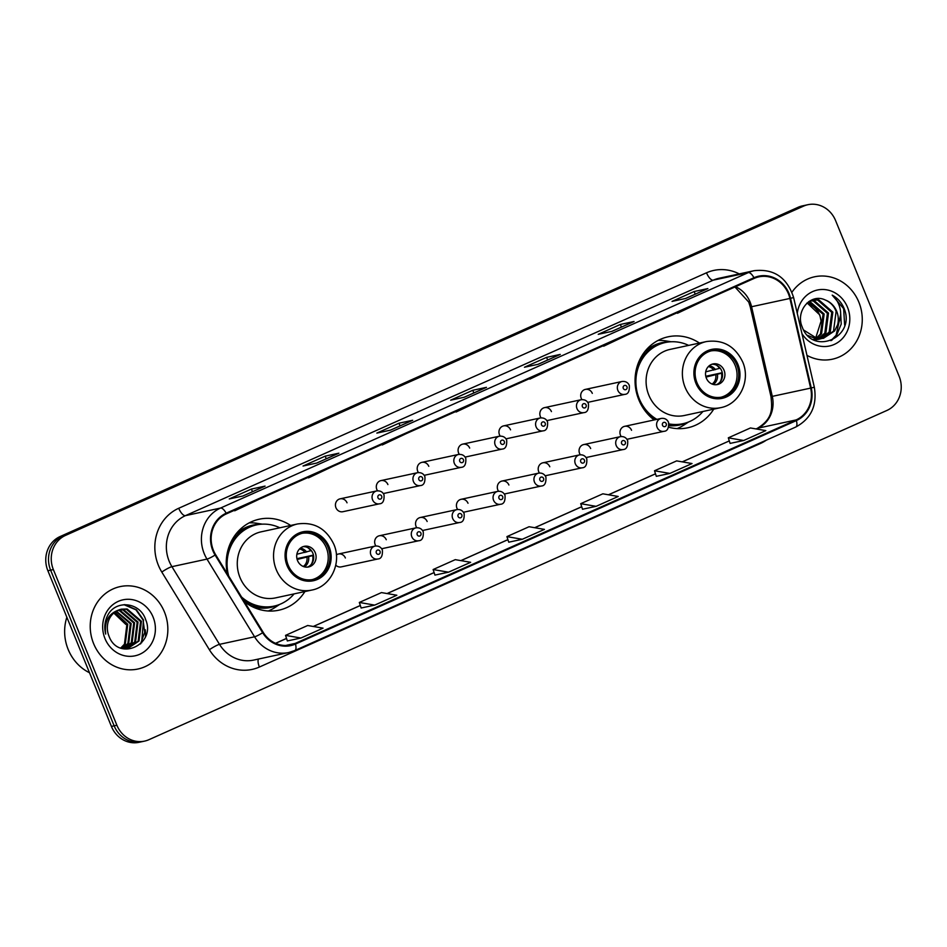 <?xml version="1.0" encoding="UTF-8"?>
<svg xmlns="http://www.w3.org/2000/svg" width="947" height="947" viewBox="0 0 947 947"><rect width="100%" height="100%" fill="white"/><g stroke="black" fill="none" stroke-linecap="round" stroke-linejoin="round"><path stroke-width="1.42" d="M699.454 343.063A46.545 42.686 77.8 0 0 668.085 336.812A46.545 42.686 77.8 0 0 638.799 399.752A46.545 42.686 77.8 0 0 654.152 419.959M668.665 427.204A46.545 42.686 77.8 0 0 687.735 427.795A46.545 42.686 77.8 0 0 713.718 409.163M244.35 601.594A46.545 42.686 77.8 0 0 278.915 610.188A46.545 42.686 77.8 0 0 304.898 591.555M335.771 565.146A6.582 6.037 77.8 0 0 341.228 566.886L377.853 558.979A6.582 6.037 -102.2 0 1 370.928 555.001A6.582 6.037 -102.2 0 1 375.071 546.099C378.48 545.661 380.907 546.975 382.375 550.053C382.718 555.853 381.215 558.825 377.853 558.979M386.258 539.731A6.582 6.037 77.8 0 0 379.333 535.765A6.582 6.037 77.8 0 0 375.888 545.981M381.653 548.727A6.582 6.037 77.8 0 0 382.115 548.644L418.74 540.737A6.582 6.037 -102.2 0 1 411.815 536.771A6.582 6.037 -102.2 0 1 415.958 527.858C419.355 527.42 421.794 528.746 423.262 531.812C423.605 537.612 422.102 540.583 418.74 540.737M427.144 521.501A6.582 6.037 77.8 0 0 420.219 517.524A6.582 6.037 77.8 0 0 416.775 527.739M422.528 530.486A6.582 6.037 77.8 0 0 423.001 530.403L459.626 522.495A6.582 6.037 -102.2 0 1 452.702 518.53A6.582 6.037 -102.2 0 1 456.845 509.616C460.242 509.178 462.681 510.504 464.137 513.57C464.492 519.37 462.976 522.342 459.626 522.495M468.019 503.259A6.582 6.037 77.8 0 0 461.094 499.294A6.582 6.037 77.8 0 0 457.65 509.498M463.414 512.244A6.582 6.037 77.8 0 0 463.876 512.161L500.501 504.254A6.582 6.037 -102.2 0 1 493.576 500.288A6.582 6.037 -102.2 0 1 497.72 491.375C501.129 490.948 503.555 492.262 505.023 495.34C505.367 501.129 503.863 504.1 500.501 504.254M508.906 485.018A6.582 6.037 77.8 0 0 501.981 481.052A6.582 6.037 77.8 0 0 498.536 491.256M504.301 494.003A6.582 6.037 77.8 0 0 504.763 493.92L541.388 486.012A6.582 6.037 -102.2 0 1 534.463 482.047A6.582 6.037 -102.2 0 1 538.606 473.145C542.004 472.707 544.442 474.021 545.91 477.099C546.253 482.887 544.75 485.858 541.388 486.012M549.793 466.776A6.582 6.037 77.8 0 0 542.868 462.811A6.582 6.037 77.8 0 0 539.423 473.015M545.176 475.761A6.582 6.037 77.8 0 0 545.638 475.69L582.263 467.782A6.582 6.037 -102.2 0 1 575.338 463.805A6.582 6.037 -102.2 0 1 579.493 454.903C582.89 454.465 585.317 455.779 586.785 458.857C587.14 464.646 585.625 467.629 582.263 467.782M590.668 448.535A6.582 6.037 77.8 0 0 583.743 444.569A6.582 6.037 77.8 0 0 580.298 454.785M586.063 457.531A6.582 6.037 77.8 0 0 586.524 457.448L623.15 449.541A6.582 6.037 -102.2 0 1 616.225 445.563A6.582 6.037 -102.2 0 1 620.368 436.662C623.777 436.224 626.204 437.538 627.672 440.615C628.015 446.416 626.512 449.387 623.15 449.541M631.554 430.293A6.582 6.037 77.8 0 0 624.629 426.328A6.582 6.037 77.8 0 0 621.185 436.543M626.938 439.29A6.582 6.037 77.8 0 0 627.411 439.207L664.036 431.299A6.582 6.037 -102.2 0 1 657.111 427.334A6.582 6.037 -102.2 0 1 661.255 418.42C664.652 417.982 667.09 419.308 668.558 422.374C668.902 428.174 667.386 431.145 664.036 431.299M592.313 393.372A6.582 6.037 77.8 0 0 585.388 389.395A6.582 6.037 77.8 0 0 581.943 399.61M587.708 402.357A6.582 6.037 77.8 0 0 588.17 402.274L624.795 394.366A6.582 6.037 -102.2 0 1 617.87 390.401A6.582 6.037 -102.2 0 1 622.013 381.487L585.388 389.395M551.438 411.602A6.582 6.037 77.8 0 0 544.513 407.636A6.582 6.037 77.8 0 0 541.068 417.852M546.821 420.598A6.582 6.037 77.8 0 0 547.295 420.515L583.92 412.608A6.582 6.037 -102.2 0 1 576.995 408.642A6.582 6.037 -102.2 0 1 581.138 399.729L544.513 407.636M428.79 466.326A6.582 6.037 77.8 0 0 421.865 462.361A6.582 6.037 77.8 0 0 418.42 472.565M424.173 475.311A6.582 6.037 77.8 0 0 424.647 475.228L461.272 467.321A6.582 6.037 -102.2 0 1 454.347 463.355A6.582 6.037 -102.2 0 1 458.49 454.453L421.865 462.361M335.96 507.746A6.582 6.037 77.8 0 0 342.885 511.711L379.498 503.804A6.582 6.037 -102.2 0 1 372.573 499.838A6.582 6.037 -102.2 0 1 376.728 490.925L340.103 498.832A6.582 6.037 77.8 0 0 335.96 507.746M387.903 484.568A6.582 6.037 77.8 0 0 380.978 480.591A6.582 6.037 77.8 0 0 377.533 490.806M383.298 493.553A6.582 6.037 77.8 0 0 383.76 493.47L420.385 485.562A6.582 6.037 -102.2 0 1 413.46 481.597A6.582 6.037 -102.2 0 1 417.603 472.683L380.978 480.591M469.676 448.085A6.582 6.037 77.8 0 0 462.752 444.119A6.582 6.037 77.8 0 0 459.307 454.323M465.06 457.07A6.582 6.037 77.8 0 0 465.522 456.999L502.147 449.079A6.582 6.037 -102.2 0 1 495.222 445.114A6.582 6.037 -102.2 0 1 499.365 436.212L462.752 444.119M510.551 429.843A6.582 6.037 77.8 0 0 503.626 425.878A6.582 6.037 77.8 0 0 500.182 436.094M505.947 438.828A6.582 6.037 77.8 0 0 506.408 438.757L543.033 430.849A6.582 6.037 -102.2 0 1 536.109 426.872A6.582 6.037 -102.2 0 1 540.252 417.97L503.626 425.878M290.622 525.455A46.545 42.686 77.8 0 0 259.265 519.205A46.545 42.686 77.8 0 0 227.422 573.941M345.371 557.972A6.582 6.037 77.8 0 0 336.386 554.918M347.028 502.81A6.582 6.037 77.8 0 0 340.103 498.832M807.886 204.706L802.417 205.89A26.35 24.16 77.8 0 0 798.049 207.322L60.099 536.547A26.35 24.16 77.8 0 0 47.883 570.757L111.415 726.42A26.35 24.16 77.8 0 0 139.114 742.294L141.849 741.702A26.35 24.16 77.8 0 1 114.149 725.828A26.35 24.16 77.8 0 0 141.849 741.702L144.583 741.11A26.35 24.16 77.8 0 0 148.951 739.678L886.901 410.453A26.35 24.16 77.8 0 0 899.117 376.243L835.585 220.58A26.35 24.16 77.8 0 0 807.886 204.706A26.35 24.16 77.8 0 0 803.529 206.138L65.568 535.375A26.35 24.16 77.8 0 0 53.363 569.573L116.883 725.236A26.35 24.16 77.8 0 0 144.583 741.11M53.363 569.573L50.617 570.165L114.149 725.828L50.617 570.165A26.35 24.16 77.8 0 1 62.833 535.966A26.35 24.16 77.8 0 0 50.617 570.165L47.883 570.757M803.529 206.138L62.833 535.966L800.783 206.73A26.35 24.16 77.8 0 1 805.151 205.298A26.35 24.16 77.8 0 0 800.783 206.73L798.049 207.322M93.611 643.617A42.153 38.661 77.8 0 0 137.931 669.02A42.153 38.661 77.8 0 0 164.458 612.011A42.153 38.661 77.8 0 0 120.139 586.607A42.153 38.661 77.8 0 0 93.611 643.617A42.153 38.661 77.8 0 0 137.931 669.02A42.153 38.661 77.8 0 0 164.458 612.011A42.153 38.661 77.8 0 0 120.139 586.607A42.153 38.661 77.8 0 0 93.611 643.617M806.974 355.374A42.153 38.661 77.8 0 0 832.342 359.209A42.153 38.661 77.8 0 0 858.87 302.2A42.153 38.661 77.8 0 0 814.55 276.796A42.153 38.661 77.8 0 0 791.952 292.232A42.153 38.661 77.8 0 1 814.55 276.796L814.55 276.796A42.153 38.661 77.8 0 1 858.87 302.2A42.153 38.661 77.8 0 1 832.342 359.209A42.153 38.661 77.8 0 1 806.974 355.374M213.418 550.325A28.102 25.77 -102.2 0 1 226.44 513.842L754.226 278.382A28.102 25.77 -102.2 0 1 758.878 276.855A28.102 25.77 -102.2 0 1 789.905 298.447L810.632 388.116A28.102 25.77 -102.2 0 1 796.119 419.923L295.192 643.415A28.102 25.77 -102.2 0 1 290.54 644.943A28.102 25.77 -102.2 0 1 263.195 632.347L215.62 554.67A28.102 25.77 -102.2 0 1 213.418 550.325M212.826 550.586A28.801 26.409 77.8 0 0 215.076 555.049L262.65 632.726A28.801 26.409 77.8 0 0 295.464 644.067L796.38 420.575A28.801 26.409 77.8 0 0 811.259 387.962L790.532 298.305A28.801 26.409 77.8 0 0 753.966 277.731L226.179 513.203A28.801 26.409 77.8 0 0 212.826 550.586M707.445 288.752A7.02 2.746 66 0 1 707.646 288.646A7.02 2.746 66 0 1 707.859 288.575L694.163 291.522L672.027 301.406L685.723 298.447L707.859 288.575M695.24 294.174L694.163 291.522M633.65 321.672A7.02 2.746 66 0 1 633.851 321.566A7.02 2.746 66 0 1 634.064 321.495L620.368 324.454L598.232 334.327L611.928 331.367L634.064 321.495M621.445 327.094L620.368 324.454M559.855 354.604A7.02 2.746 66 0 1 560.056 354.486A7.02 2.746 66 0 1 560.269 354.415L546.573 357.374L524.437 367.247L538.133 364.299L560.269 354.415M547.65 360.014L546.573 357.374M264.675 486.296A7.02 2.746 66 0 1 264.864 486.178A7.02 2.746 66 0 1 265.089 486.107L251.393 489.066L229.257 498.939L242.941 495.991L265.089 486.107M252.47 491.706L251.393 489.066M338.47 453.376A7.02 2.746 66 0 1 338.659 453.258A7.02 2.746 66 0 1 338.884 453.187L325.188 456.146L303.052 466.019L316.736 463.059L338.884 453.187M326.265 458.786L325.188 456.146M412.265 420.444A7.02 2.746 66 0 1 412.454 420.338A7.02 2.746 66 0 1 412.679 420.267L398.983 423.214L376.847 433.099L390.531 430.139L412.679 420.267M400.06 425.866L398.983 423.214M486.06 387.524A7.02 2.746 66 0 1 486.261 387.406A7.02 2.746 66 0 1 486.474 387.335L472.778 390.294L450.642 400.179L464.338 397.219L486.474 387.335M473.855 392.946L472.778 390.294M656.33 476.317L669.896 473.417L692.032 463.545L676.643 460.893L654.507 470.766L656.33 476.341M730.125 443.397L743.691 440.497L765.827 430.613L750.438 427.961L728.302 437.845L730.125 443.421M434.945 575.089L448.499 572.189L470.647 562.305L455.258 559.653L433.122 569.538L434.945 575.113M361.15 608.01L374.704 605.109L396.852 595.237L381.463 592.585L359.327 602.458L361.15 608.033M287.355 640.93L300.909 638.029L323.057 628.157L307.668 625.505L285.532 635.378L287.355 640.965M582.535 509.237L596.101 506.337L618.237 496.465L602.848 493.813L580.712 503.686L582.535 509.273M522.294 539.269L544.442 529.385L529.053 526.733L506.917 536.618L508.74 542.193L522.294 539.269L506.917 536.618M458.076 410.501L455.815 411.507M480.212 400.628L456.075 412.028M384.281 443.433L382.02 444.439M406.417 433.548L382.28 444.96M310.486 476.353L308.225 477.359M332.622 466.48L308.485 477.88M236.691 509.273L234.43 510.279M258.827 499.4L234.69 510.8M531.871 377.581L529.61 378.587M554.007 367.708L529.87 379.108M605.666 344.661L603.405 345.667M627.802 334.776L603.665 346.188M679.461 311.741L677.2 312.747M701.597 301.856L677.46 313.268M448.499 572.189L433.122 569.538M374.704 605.109L359.327 602.458M300.909 638.029L285.532 635.378M596.101 506.337L580.712 503.686M669.896 473.417L654.507 470.766M743.691 440.497L728.302 437.845M66.858 617.231A43.905 40.271 77.8 0 0 68.172 649.453A43.905 40.271 77.8 0 0 89.503 672.737M114.753 612.224L127.75 624.251L125.312 643.972L121.145 648.21M114.362 612.531L126.886 624.44L124.459 644.149L120.731 648.056M116.339 611.158L131.171 623.517L128.733 643.226L122.684 648.683L127.975 648.352L139.008 641.012L141.434 621.291L127.182 609.016L121.311 609.17L118.126 610.223A19.851 18.206 77.8 0 0 108.929 635.993C118.209 662.225 156.338 644.599 145.72 619.835C140.12 601.676 115.025 599.498 107.461 615.87C104.679 621.623 104.087 627.683 105.685 634.076C104.17 621.907 108.313 613.964 118.126 610.223M115.936 611.407L130.307 623.694L127.881 643.415L122.317 648.588M117.973 610.294L120.34 610.495L134.592 622.771L132.154 642.492L124.483 648.754M117.558 610.495L119.488 610.685L133.74 622.96L131.302 642.67L124.033 648.754M119.618 609.631L123.761 609.761L138.013 622.037L135.575 641.746L126.247 648.636M119.204 609.785L122.909 609.939L137.161 622.215L134.723 641.936L125.809 648.683M120.885 609.264L126.33 609.205L140.582 621.481L138.144 641.202L127.549 648.435M104.975 638.55A28.635 26.256 77.8 0 0 139.825 654.247A28.635 26.256 77.8 0 0 153.094 617.077A28.635 26.256 77.8 0 0 118.245 601.381A28.635 26.256 77.8 0 0 104.975 638.55M113.782 613.017L125.809 624.404M145.471 636.443A43.905 40.271 77.8 0 0 145.27 629.755M123.974 604.671L135.954 609.832L143.08 620.025L144.69 632.359L140.523 643.96M124.838 604.624L136.38 609.75L143.506 619.93L141.636 642.788M288.184 565.158A23.711 21.745 77.8 0 0 313.114 579.446A23.711 21.745 77.8 0 0 328.029 547.378A23.711 21.745 77.8 0 0 303.099 533.09A23.711 21.745 77.8 0 0 288.184 565.158M312.25 579.611A23.711 21.745 77.8 0 0 326.324 547.757A23.711 21.745 77.8 0 0 302.247 533.303M279.815 527.787A41.538 38.093 77.8 0 0 256.554 524.91L254.85 525.277A41.538 38.093 77.8 0 0 228.689 547.65M256.554 524.91A41.538 38.093 77.8 0 0 228.701 576.025M297.547 523.963L261.265 531.8A33.808 31.002 77.8 0 0 239.993 577.516A33.808 31.002 77.8 0 0 275.541 597.888L311.823 590.064A33.808 31.002 -102.2 0 1 276.275 569.692A33.808 31.002 -102.2 0 1 297.547 523.963C314.061 521.69 326.159 528.473 333.853 544.312C342.116 562.861 330.787 586.643 311.823 590.064M241.521 596.977A41.538 38.093 77.8 0 0 274.085 606.116A41.538 38.093 77.8 0 0 294.091 593.887M243.592 600.351A41.538 38.093 77.8 0 0 272.381 606.482L274.085 606.116M297.536 560.588A10.535 9.659 77.8 0 0 308.615 566.945A10.535 9.659 77.8 0 0 315.256 552.693A10.535 9.659 77.8 0 0 304.176 546.336A10.535 9.659 77.8 0 0 297.536 560.588M307.408 567.123A10.535 9.659 77.8 0 0 312.853 553.214A10.535 9.659 77.8 0 0 302.993 546.679M279.685 604.399L275.092 607.429A45.669 41.881 -102.2 0 1 268.285 611.004M249.239 522.851A45.669 41.881 -102.2 0 1 256.921 523.3L262.366 524.153M307.728 547.615A12.299 11.269 -102.2 0 1 310.699 550.74L311.267 550.491M296.873 554.255L310.699 550.74M296.944 558.659L313.445 555.096M311.326 564.317A12.299 11.269 -102.2 0 0 312.688 555.605L313.481 555.25M312.688 555.605L297.157 559.488M808.892 301.56L810.052 301.702L824.15 314.013L821.558 333.758L816.693 338.47M816.196 338.789L814.669 339.642M808.466 301.868L823.061 314.25L820.481 333.995L816.101 338.363M815.604 338.706L814.089 339.606M810.786 300.59L814.408 300.767L828.495 313.066L825.914 332.823L819.013 338.706M818.504 338.943L816.93 339.582M816.397 339.76L814.787 340.186M810.265 300.803L813.319 301.004L827.406 313.303L824.825 333.06L818.445 338.671M817.924 338.931L816.373 339.618M815.841 339.819L814.515 340.222M809.578 301.099L812.917 299.962L818.753 299.82L832.839 312.131L830.259 331.888L821.274 338.647M820.741 338.813L813.082 339.511M812.384 300.092L817.663 300.057L831.762 312.368L829.17 332.113L820.718 338.683M820.185 338.872L818.587 339.357M819.131 339.251L813.804 339.878M825.299 300.021C810.596 292.718 795.196 311.149 802.18 326.928C812.337 355.954 854.845 337.972 844.653 309.918L844.132 308.533C841.611 302.543 837.633 298.08 832.2 295.133C836.532 298.909 839.243 303.845 840.344 309.941C841.196 315.173 840.285 320.122 837.61 324.809A19.851 18.206 77.8 0 0 836.698 311.303A19.851 18.206 77.8 0 0 825.299 300.021C830.412 302.188 834.011 305.988 836.106 311.433L833.514 331.178L822.931 338.41M837.61 324.809L834.603 330.941L823.476 338.304L817.202 338.541L803.624 330.041M823.476 338.304L816.113 338.777L807.59 335.38M807.14 302.945L819.806 314.949L821.085 321.092L815.616 338.257M821.085 321.092A19.851 18.206 77.8 0 0 819.593 314.996A19.851 18.206 77.8 0 0 806.785 303.265M801.967 333.723A28.635 26.256 77.8 0 0 836.556 343.252A28.635 26.256 77.8 0 0 847.506 307.266A28.635 26.256 77.8 0 0 819.557 289.652A28.635 26.256 77.8 0 0 797.279 313.433M832.2 295.133L843.623 308.639L844.665 325.07M840.64 314.511L836.118 335.285L830.862 340.683M840.581 311.764L841.232 324.063L836.663 335.167L831.703 340.34M697.004 382.766A23.711 21.745 77.8 0 0 721.934 397.053A23.711 21.745 77.8 0 0 736.861 364.986A23.711 21.745 77.8 0 0 711.931 350.698A23.711 21.745 77.8 0 0 697.004 382.766M721.081 397.219A23.711 21.745 77.8 0 0 735.144 365.353A23.711 21.745 77.8 0 0 711.079 350.899M688.647 345.395A41.538 38.093 77.8 0 0 665.374 342.518L663.669 342.885A41.538 38.093 77.8 0 0 637.509 365.258M665.374 342.518A41.538 38.093 77.8 0 0 639.237 398.687A41.538 38.093 77.8 0 0 656.887 419.367M706.379 341.571L670.097 349.396A33.808 31.002 77.8 0 0 648.813 395.124A33.808 31.002 77.8 0 0 684.361 415.496L720.643 407.66A33.808 31.002 -102.2 0 1 685.095 387.287A33.808 31.002 -102.2 0 1 706.379 341.571C722.881 339.298 734.979 346.081 742.673 361.92C750.935 380.469 739.607 404.239 720.643 407.66M668.973 423.901A41.538 38.093 77.8 0 0 682.917 423.711A41.538 38.093 77.8 0 0 702.911 411.495M648.15 414.502A41.538 38.093 77.8 0 0 655.182 419.734M669.044 424.552A41.538 38.093 77.8 0 0 681.201 424.09L682.917 423.711M706.367 378.196A10.535 9.659 77.8 0 0 717.447 384.541A10.535 9.659 77.8 0 0 724.076 370.301A10.535 9.659 77.8 0 0 712.996 363.944A10.535 9.659 77.8 0 0 706.367 378.196M716.228 384.719A10.535 9.659 77.8 0 0 721.685 370.81A10.535 9.659 77.8 0 0 711.813 364.287M688.516 422.007L683.912 425.037A45.669 41.881 -102.2 0 1 677.105 428.612M658.07 340.447A45.669 41.881 -102.2 0 1 665.753 340.896L671.186 341.76M716.548 365.211A12.299 11.269 -102.2 0 1 719.531 368.347L720.099 368.087M705.693 371.863L719.531 368.347M705.775 376.267L722.265 372.704M720.158 381.925A12.299 11.269 -102.2 0 0 721.507 373.213L722.301 372.858M721.507 373.213L705.977 377.095M111.415 726.42L116.883 725.236M60.099 536.547L65.568 535.375M789.905 298.447L751.575 306.733A28.102 25.77 77.8 0 0 750.095 302.069A28.102 25.77 77.8 0 0 735.511 286.728M796.119 419.923L757.789 428.21A28.102 25.77 77.8 0 0 772.29 396.391L751.575 306.733L750.284 306.982L748.746 302.105L734.955 286.977M766.336 440.154A43.905 40.271 -102.2 0 1 760.323 443.539L259.395 667.031A43.905 40.271 -102.2 0 1 209.382 649.737L161.807 572.059A43.905 40.271 -102.2 0 1 178.734 508.267L706.509 272.795A8.783 3.433 -114 0 0 713.245 280.17L185.458 515.642A35.122 32.21 77.8 0 0 169.182 561.24A35.122 32.21 77.8 0 0 171.928 566.673L219.503 644.351A35.122 32.21 77.8 0 0 253.689 660.083L288.74 652.519A35.122 32.21 -102.2 0 1 254.554 636.786A8.783 1.255 -31.5 0 0 262.65 632.726M706.509 272.795A43.905 40.271 -102.2 0 1 739.264 273.908M719.069 278.264A35.122 32.21 77.8 0 0 713.245 280.17L748.296 272.606A35.122 32.21 -102.2 0 1 754.12 270.7L719.069 278.264M209.382 649.737A8.783 1.255 148.5 0 1 219.503 644.351L254.554 636.786L206.979 559.097A35.122 32.21 -102.2 0 1 204.232 553.664A35.122 32.21 -102.2 0 1 220.509 508.066A8.783 3.433 66 0 1 226.179 513.203M215.076 555.049A8.783 1.255 -31.5 0 1 206.979 559.097L171.928 566.673A8.783 1.255 148.5 0 0 161.807 572.059M796.38 420.575A8.783 3.433 66 0 1 795.752 427.038L294.825 650.518L288.74 652.519A35.122 32.21 -102.2 0 0 294.553 650.613A8.783 3.433 -114 0 0 294.825 650.518A8.783 3.433 -114 0 0 295.464 644.067M811.259 387.962L814.325 387.216L793.61 297.547C787.075 277.459 773.912 268.51 754.12 270.7M790.532 298.305L793.61 297.547M753.966 277.731A8.783 3.433 -114 0 0 748.296 272.606L220.509 508.066L185.458 515.642A8.783 3.433 -114 0 1 178.734 508.267M258.46 659.053A8.783 3.433 -114 0 0 259.395 667.031M760.086 442.947A8.783 3.433 -114 0 0 760.323 443.539M810.632 388.116L771 396.651L750.284 306.982M295.192 643.415L285.663 645.475M275.577 643.344L286.539 638.456M313.362 626.488L360.334 605.524M387.157 593.568L434.128 572.604M460.952 560.636L507.923 539.683M534.747 527.716L581.718 506.763M608.542 494.796L655.513 473.831M682.337 461.864L729.308 440.911L682.242 461.852M756.132 428.944L757.789 428.21A15.803 6.191 -114 0 0 757.304 428.364C773.06 418.681 772.243 408.891 771 396.651M329.142 546.893A25.024 22.953 77.8 0 0 298.684 533.161A25.024 22.953 77.8 0 0 287.071 565.655A25.024 22.953 77.8 0 0 317.541 579.375A25.024 22.953 77.8 0 0 329.142 546.893M260.366 524.307A42.106 38.614 77.8 0 0 235.839 534.155M251.405 606.234A42.106 38.614 77.8 0 0 277.814 605.086M300.448 548.124A10.192 9.34 -102.2 0 1 306.639 552.042M299.536 548.964A9.659 8.854 -102.2 0 1 304.993 552.503M308.615 556.907A10.192 9.34 -102.2 0 1 304.484 566.862M306.982 557.369A9.659 8.854 -102.2 0 1 303.312 566.472M737.962 364.488A25.024 22.953 77.8 0 0 707.504 350.769A25.024 22.953 77.8 0 0 695.903 383.263A25.024 22.953 77.8 0 0 726.361 396.982A25.024 22.953 77.8 0 0 737.962 364.488M669.198 341.903A42.106 38.614 77.8 0 0 644.67 351.763M669.008 425.688A42.106 38.614 77.8 0 0 686.634 422.693M709.267 365.731A10.192 9.34 -102.2 0 1 715.459 369.638M708.356 366.56A9.659 8.854 -102.2 0 1 713.825 370.099M717.447 374.503A10.192 9.34 -102.2 0 1 713.316 384.458M715.814 374.965A9.659 8.854 -102.2 0 1 712.132 384.08M377.983 497.814A2.19 2.012 77.8 0 0 380.647 499.022A2.19 2.012 77.8 0 0 381.665 496.169A2.19 2.012 77.8 0 0 379.001 494.973A2.19 2.012 77.8 0 0 377.983 497.814M418.858 479.584A2.19 2.012 77.8 0 0 421.533 480.78A2.19 2.012 77.8 0 0 422.551 477.939A2.19 2.012 77.8 0 0 419.876 476.732A2.19 2.012 77.8 0 0 418.858 479.584M459.745 461.343A2.19 2.012 77.8 0 0 462.42 462.538A2.19 2.012 77.8 0 0 463.438 459.697A2.19 2.012 77.8 0 0 460.763 458.49A2.19 2.012 77.8 0 0 459.745 461.343M500.632 443.101A2.19 2.012 77.8 0 0 503.295 444.309A2.19 2.012 77.8 0 0 504.313 441.456A2.19 2.012 77.8 0 0 501.65 440.248A2.19 2.012 77.8 0 0 500.632 443.101M541.506 424.86A2.19 2.012 77.8 0 0 544.182 426.067A2.19 2.012 77.8 0 0 545.2 423.214A2.19 2.012 77.8 0 0 542.524 422.007A2.19 2.012 77.8 0 0 541.506 424.86M582.393 406.618A2.19 2.012 77.8 0 0 585.068 407.826A2.19 2.012 77.8 0 0 586.086 404.973A2.19 2.012 77.8 0 0 583.411 403.765A2.19 2.012 77.8 0 0 582.393 406.618M623.28 388.377A2.19 2.012 77.8 0 0 625.943 389.584A2.19 2.012 77.8 0 0 626.961 386.731A2.19 2.012 77.8 0 0 624.298 385.536A2.19 2.012 77.8 0 0 623.28 388.377M380.019 551.343A2.19 2.012 77.8 0 0 377.356 550.136A2.19 2.012 77.8 0 0 376.338 552.989A2.19 2.012 77.8 0 0 379.001 554.196A2.19 2.012 77.8 0 0 380.019 551.343M420.906 533.102A2.19 2.012 77.8 0 0 418.231 531.906A2.19 2.012 77.8 0 0 417.213 534.747A2.19 2.012 77.8 0 0 419.888 535.955A2.19 2.012 77.8 0 0 420.906 533.102M461.793 514.86A2.19 2.012 77.8 0 0 459.117 513.665A2.19 2.012 77.8 0 0 458.099 516.506A2.19 2.012 77.8 0 0 460.775 517.713A2.19 2.012 77.8 0 0 461.793 514.86M502.668 496.63A2.19 2.012 77.8 0 0 499.992 495.423A2.19 2.012 77.8 0 0 498.974 498.276A2.19 2.012 77.8 0 0 501.65 499.471A2.19 2.012 77.8 0 0 502.668 496.63M543.554 478.389A2.19 2.012 77.8 0 0 540.879 477.181A2.19 2.012 77.8 0 0 539.861 480.034A2.19 2.012 77.8 0 0 542.536 481.242A2.19 2.012 77.8 0 0 543.554 478.389M584.429 460.147A2.19 2.012 77.8 0 0 581.766 458.94A2.19 2.012 77.8 0 0 580.748 461.793A2.19 2.012 77.8 0 0 583.411 463A2.19 2.012 77.8 0 0 584.429 460.147M625.316 441.906A2.19 2.012 77.8 0 0 622.641 440.698A2.19 2.012 77.8 0 0 621.623 443.551A2.19 2.012 77.8 0 0 624.298 444.759A2.19 2.012 77.8 0 0 625.316 441.906M666.203 423.664A2.19 2.012 77.8 0 0 663.527 422.469A2.19 2.012 77.8 0 0 662.509 425.31A2.19 2.012 77.8 0 0 665.185 426.517A2.19 2.012 77.8 0 0 666.203 423.664M795.752 427.038C811.117 418.716 817.308 405.446 814.325 387.216M275.506 643.321L286.515 638.396M313.268 626.476L360.31 605.476M387.063 593.544L434.105 572.556M460.858 560.624L507.9 539.636M534.653 527.704L581.695 506.704M608.447 494.772L655.49 473.784M756.037 428.932L757.304 428.364M486.261 387.406L464.219 397.243M412.454 420.338L390.424 430.163M338.659 453.258L316.629 463.083M264.864 486.178L242.834 496.015M560.056 354.486L538.014 364.323M633.851 321.566L611.809 331.391M707.646 288.646L685.604 298.471M379.498 503.804C382.86 503.65 384.375 500.679 384.02 494.879C382.73 491.907 380.292 490.582 376.728 490.925M420.385 485.562C423.747 485.409 425.25 482.437 424.907 476.649C423.617 473.666 421.178 472.352 417.603 472.683M461.272 467.321C464.634 467.167 466.137 464.196 465.794 458.407C464.492 455.424 462.065 454.11 458.49 454.453M502.147 449.079C505.509 448.925 507.012 445.954 506.669 440.166C505.378 437.183 502.94 435.869 499.365 436.212M543.033 430.849C546.395 430.696 547.899 427.713 547.555 421.924C546.253 418.953 543.827 417.627 540.252 417.97M583.92 412.608C587.27 412.454 588.785 409.483 588.43 403.682C587.14 400.711 584.713 399.385 581.138 399.729M624.795 394.366C628.157 394.212 629.66 391.241 629.317 385.441C628.027 382.47 625.588 381.144 622.013 381.487M338.446 554.007L375.071 546.099M379.333 535.765L415.958 527.858M420.219 517.524L456.845 509.616M461.094 499.294L497.72 491.375M501.981 481.052L538.606 473.145M542.868 462.811L579.493 454.903M583.743 444.569L620.368 436.662M624.629 426.328L661.255 418.42"/></g></svg>
